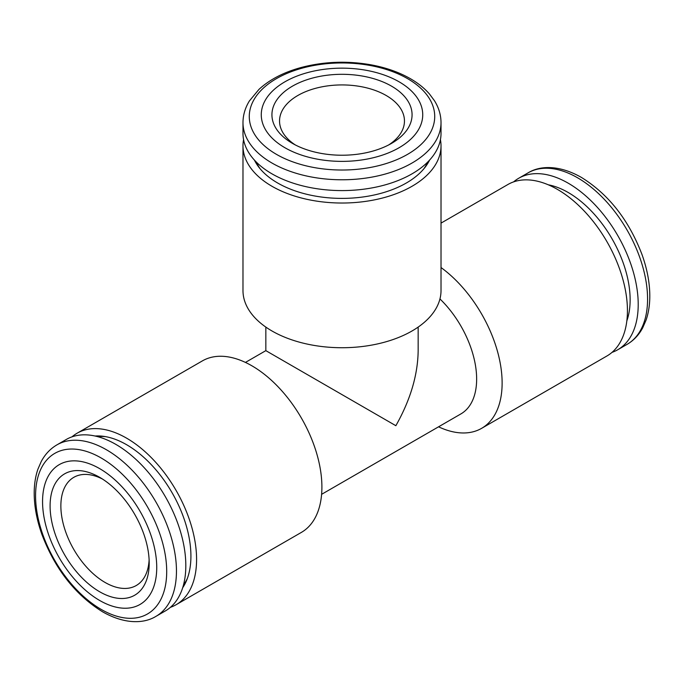 <?xml version="1.0" encoding="UTF-8"?>
<svg xmlns="http://www.w3.org/2000/svg" width="684" height="684" viewBox="0 0 684 684"><rect width="100%" height="100%" fill="white"/><g stroke="black" fill="none" stroke-linecap="round" stroke-linejoin="round"><path stroke-width="1.03" d="M183.466 585.051A88.347 51.009 -120 0 0 187.399 578.331M105.593 436.648A88.347 51.009 -120 0 0 97.812 436.691M182.679 587.744A90.989 52.531 -120 0 0 186.681 580.203A90.989 52.531 -120 0 0 172.069 492.719A90.989 52.531 -120 0 0 103.617 436.332A90.989 52.531 -120 0 0 95.085 436.024M170.401 607.341A99.018 57.165 -120 0 0 176.079 604.741A99.018 57.165 -120 0 0 191.255 525.398A99.018 57.165 -120 0 0 126.574 438.145A99.018 57.165 -120 0 0 77.07 433.237A99.018 57.165 -120 0 0 71.974 436.862M176.079 604.741L301.396 532.391A99.018 57.165 -120 0 0 316.572 453.047A99.018 57.165 -120 0 0 251.883 365.795A99.018 57.165 -120 0 0 202.378 360.896L77.07 433.237M321.6 494.335L460.871 413.931A76.163 43.973 -120 0 0 439.949 298.934M418.163 327.089L418.163 350.644C417.83 374.96 410.391 399.986 395.856 425.704L265.837 350.644L245.436 362.417M438.564 426.816A99.018 57.165 -120 0 0 481.621 428.338A99.018 57.165 -120 0 0 498.371 354.722A99.018 57.165 -120 0 0 441.018 267.538M481.621 428.338L606.93 355.988A99.018 57.165 -120 0 0 622.107 276.644A99.018 57.165 -120 0 0 557.426 189.391A99.018 57.165 -120 0 0 507.921 184.492L441.018 223.121M256.346 162.099A88.347 51.009 0 0 0 260.194 168.862M423.806 168.862A88.347 51.009 0 0 0 427.654 162.099M254.405 160.073A90.989 52.531 0 0 0 258.937 167.306A90.989 52.531 0 0 0 406.339 183.004A90.989 52.531 0 0 0 425.063 167.306A90.989 52.531 0 0 0 429.595 160.073M440.428 139.639A99.018 57.165 180 0 1 441.018 145.863A99.018 57.165 180 0 1 379.894 198.676A99.018 57.165 180 0 1 271.984 186.279A99.018 57.165 180 0 1 242.982 145.863A99.018 57.165 180 0 1 243.572 139.639M441.018 145.863L441.018 290.563A99.018 57.165 180 0 1 379.894 343.377A99.018 57.165 180 0 1 271.984 330.979A99.018 57.165 180 0 1 242.982 290.563L242.982 145.863M102.42 479.014A62.458 36.055 -120 0 0 73.804 477.338A62.458 36.055 -120 0 0 64.228 527.39A62.458 36.055 -120 0 0 105.028 582.426A62.458 36.055 -120 0 0 136.261 585.513A62.458 36.055 -120 0 0 149.112 559.897M99.642 591.754A70.067 40.459 -120 0 0 149.197 563.146A70.067 40.459 -120 0 0 99.65 477.321A70.067 40.459 -120 0 0 50.094 505.929A70.067 40.459 -120 0 0 99.642 591.754M99.642 600.458A80.738 46.615 -120 0 0 149.086 530.117A80.738 46.615 -120 0 0 50.206 473.037A80.738 46.615 -120 0 0 99.642 600.458M155.952 616.361L165.306 610.957A99.018 57.165 -120 0 0 165.314 496.627A99.018 57.165 -120 0 0 66.297 439.461L56.934 444.865C50.334 448.73 45.101 454.261 41.254 461.478L37.911 469.19C35.414 476.5 34.174 484.614 34.2 493.523C34.277 506.664 36.893 520.421 42.032 534.777C55.25 569.302 75.454 594.986 102.634 611.838C124.727 624.406 143.939 623.774 155.952 616.361A99.018 57.165 -120 0 0 155.952 502.03A99.018 57.165 -120 0 0 56.934 444.865M388.7 144.931A62.458 36.055 0 0 0 404.458 120.983A62.458 36.055 0 0 0 342 84.927A62.458 36.055 0 0 0 279.542 120.983A62.458 36.055 0 0 0 295.3 144.931M292.453 143.375A70.067 40.459 0 0 0 391.547 143.375A70.067 40.459 0 0 0 391.547 86.158A70.067 40.459 0 0 0 292.453 86.158A70.067 40.459 0 0 0 292.453 143.375L292.453 143.375M284.912 147.727A80.738 46.615 0 0 0 419.985 126.831A80.738 46.615 0 0 0 321.104 69.742A80.738 46.615 0 0 0 284.912 147.727M242.982 122.616L242.982 133.423A99.018 57.165 0 0 0 271.984 173.847A99.018 57.165 0 0 0 379.894 186.236A99.018 57.165 0 0 0 441.018 133.423L441.018 122.616C440.975 114.963 438.786 107.67 434.468 100.728L429.458 93.982C424.379 88.159 417.967 83.029 410.238 78.6C398.823 72.094 385.605 67.477 370.608 64.749C346.831 60.645 323.618 61.577 300.986 67.545C283.612 72.316 269.616 79.592 258.979 89.373L249.386 100.958C245.163 107.833 243.025 115.049 242.982 122.616A99.018 57.165 0 0 0 271.984 163.04A99.018 57.165 0 0 0 379.894 175.429A99.018 57.165 0 0 0 441.018 122.616M548.269 184.8A87.586 50.573 60 0 1 568.199 192.503A87.586 50.573 60 0 1 626.835 320.89M513.599 181.893A99.018 57.165 60 0 1 518.694 178.276A99.018 57.165 60 0 1 568.199 183.175A99.018 57.165 60 0 1 632.88 270.428A99.018 57.165 60 0 1 617.703 349.772A99.018 57.165 60 0 1 612.026 352.371M101.138 609.376A92.716 53.532 -120 0 0 157.918 528.604A92.716 53.532 -120 0 0 44.357 463.042A92.716 53.532 -120 0 0 101.138 609.376M276.439 154.345A92.716 53.532 0 0 0 431.561 130.345A92.716 53.532 0 0 0 318 64.783A92.716 53.532 0 0 0 276.439 154.345M577.553 177.772A99.018 57.165 60 0 1 642.242 265.024A99.018 57.165 60 0 1 627.066 344.368C633.666 340.504 638.899 334.963 642.746 327.756L646.089 320.044C648.586 312.725 649.826 304.611 649.8 295.702C649.723 282.56 647.107 268.812 641.968 254.457C628.75 219.932 608.546 194.239 581.366 177.395C559.273 164.818 540.061 165.46 528.048 172.872A99.018 57.165 60 0 1 577.553 177.772M265.837 327.089L265.837 350.644M617.703 349.772L627.066 344.368M518.694 178.276L528.048 172.872"/></g></svg>
